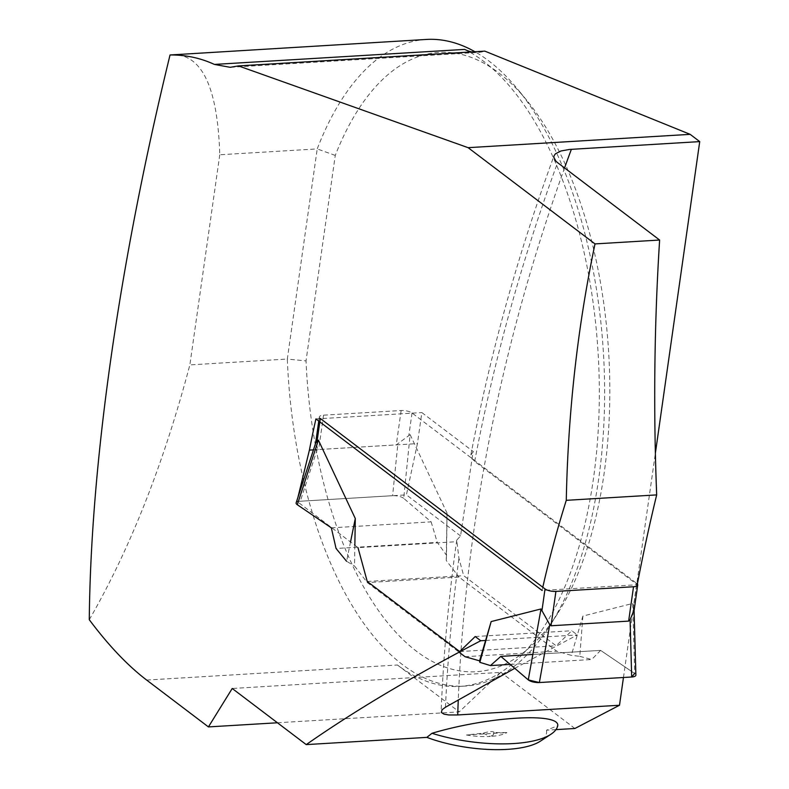 <?xml version="1.0" encoding="UTF-8"?>
<svg xmlns="http://www.w3.org/2000/svg" width="789" height="789" viewBox="0 0 789 789"><rect width="100%" height="100%" fill="white"/><g stroke="black" fill="none" stroke-linecap="round" stroke-linejoin="round"><path stroke-width="0.59" stroke-dasharray="3.94 2.96" d="M354.853 545.258L354.517 565.989L367.289 582.578L459.09 652.197M500.828 656.379L600.626 650.392L634.672 673.51L632.729 603.457L582.884 616.071L571.315 655.343L556.778 651.211L459.02 577.065L367.289 582.578M331.341 527.851L431.149 521.854L403.702 498.342L410.132 434.64L447.018 513.028L446.239 560.486L459.02 577.065M410.132 434.64L396.265 444.888L318.648 449.543L317.523 448.527L316.113 442.826M320.314 418.495A8.097 2.732 -171.9 0 1 319.348 416.937A8.097 2.732 -171.9 0 1 323.539 415.172L401.157 410.517A8.097 2.732 -171.9 0 1 412.036 412.992L636.753 583.426L633.616 605.469L632.729 603.457M350.523 541.964L346.588 561.275L354.517 565.989M447.018 513.028L446.525 555.278L437.274 542.398L336.055 548.473M446.525 555.278L446.239 560.486M465.046 656.714L556.778 651.211M582.884 616.071L579.787 656.34L571.315 655.343M579.787 656.34L591.691 659.505L510.177 664.397M633.498 611.396L633.616 605.469M431.149 521.854L437.274 542.398M600.626 650.392L591.691 659.505M296.141 502.84A8.097 2.732 -171.9 0 1 300.293 501.232L317.523 448.527M300.293 501.232L392.616 495.699L397.863 443.704M403.702 498.342A8.097 2.732 8.1 0 0 392.616 495.699M532.831 654.456L600.626 650.392L634.672 673.51A8.097 2.732 -171.9 0 1 635.875 675.088M555.929 729.628L546.511 730.19L557.744 725.752M514.763 668.322L577.331 634.948L485.6 640.451M542.793 587.233A1008.125 811.851 127.2 0 0 542.063 590.448L637.236 584.738L474.662 461.447L471.25 457.62L470.855 455.036L473.055 451.939L460.559 535.918L456.732 540.149L458.942 558.287L463.666 575.654L556.127 645.787L571.788 630.746L577.331 634.948M637.374 584.008A1711.085 1377.949 127.2 0 0 637.236 584.738M297.956 497.267L297.068 501.429L357.979 547.625L456.831 541.698M493.904 732.537L494.062 732.241C492.75 731.137 489.062 731.452 483.006 733.188L466.477 734.993L506.913 732.567L493.904 732.537L493.303 734.973L490.216 736.453A39.854 13.423 8.1 0 0 506.913 732.567M89.275 619.71C130.096 548.828 163.629 463.893 189.863 364.893L287.314 359.044A323.894 158.017 -93.4 0 0 465.106 686.085A323.894 158.017 -93.4 0 0 549.953 625.588A323.894 158.017 -93.4 0 0 517.771 89.364A323.894 158.017 -93.4 0 0 474.909 51.719M426.307 39.45A323.894 158.017 -93.4 0 0 317.217 148.914L219.776 154.762C217.715 87.964 202.191 54.589 173.176 54.638M146.646 680.059L397.449 665.009A323.894 158.017 -93.4 0 0 459.819 686.4A323.894 158.017 -93.4 0 0 500.877 672.366A323.894 158.017 -93.4 0 0 598.22 354.882A323.894 158.017 -93.4 0 0 464.682 49.401M471.743 51.916A101.219 49.382 -93.4 0 0 478.331 52.409A101.219 49.382 -93.4 0 0 484.811 51.127M277.432 722.773L459.228 711.865L500.877 672.366L232.222 688.481M397.449 665.009L459.228 711.865M466.477 734.993A39.854 13.423 8.1 0 0 490.216 736.453L483.006 733.188M546.511 730.19A75.912 25.573 -171.9 0 1 540.278 741.226M574.885 728.494L500.877 672.366M219.776 154.762L189.863 364.893M335.266 155.413L317.217 148.914L287.314 359.044L306.024 360.918L335.266 155.413A310.225 151.35 86.6 0 1 526.648 100.193A310.225 151.35 86.6 0 1 557.468 613.773A310.225 151.35 86.6 0 1 400.743 637.404A310.225 151.35 86.6 0 1 306.024 360.918M623.458 677.495L655.373 453.241M297.068 501.429L406.424 494.861L417.43 443.615L421.849 412.578L473.42 451.683M460.559 535.918L406.424 494.861M367.23 581.444L463.666 575.654M459.691 651.566L556.127 645.787M475.215 636.536L571.788 630.746M315.916 418.929L421.849 412.578M313.46 449.858L417.43 443.615M412.036 412.992L408.899 435.035M323.539 415.172L318.648 449.543M401.157 410.517L396.265 444.888M474.662 461.447A1711.085 1377.949 -52.8 0 1 557.596 162.652M564.569 167.939A1678.696 1351.863 127.2 0 0 458.261 699.882M445.44 707.25A1711.085 1377.949 -52.8 0 1 458.942 558.287M319.348 416.937L318.756 421.089M634.031 608.704L634.08 610.518M456.732 540.149C448.616 597.628 443.418 654.781 441.14 711.619M470.885 454.888C490.087 354.281 517.811 254.571 554.046 155.768M459.819 686.4L465.106 686.085M230.713 67.272L478.331 52.409M526.648 100.193L517.771 89.364M557.468 613.773L549.953 625.588M494.062 732.241L493.914 733.277"/><path stroke-width="1.18" d="M459.09 652.197L465.046 656.714L479.594 660.847L491.162 621.574L540.998 608.96L549.755 624.641L551.018 625.776L628.636 621.111L630.086 619.829L633.498 611.396M636.753 583.426A8.097 2.732 -171.9 0 1 637.719 584.984A8.097 2.732 -171.9 0 1 633.528 586.75L555.91 591.405A8.097 2.732 -171.9 0 1 545.031 588.929L320.314 418.495L317.168 440.548L318.411 440.144L355.297 518.531L354.853 545.258M346.588 561.275L336.055 548.473L331.341 527.851L297.295 504.723L318.411 440.144M510.177 664.397L490.462 665.581L479.84 662.336L479.594 660.847M316.113 442.826L317.168 440.548M355.297 518.531L350.523 541.964M491.162 621.574L479.84 662.336M540.998 608.96L528.265 679.891L500.828 656.379L490.462 665.581M297.295 504.723A8.097 2.732 -171.9 0 1 296.141 502.84L315.847 442.56M528.265 679.891A8.097 2.732 8.1 0 0 539.36 682.544L549.755 624.641M539.36 682.544L631.683 677.001L630.086 619.829M634.08 610.518L635.875 675.088A8.097 2.732 -171.9 0 1 631.683 677.001M426.869 737.37A75.912 25.573 -171.9 0 0 540.278 741.226L550.811 734.332A86.031 28.986 -171.9 0 0 557.744 725.752C559.934 712.24 487.888 716.56 431.987 733.297L426.869 737.37L306.231 744.609C354.172 711.106 412.351 676.479 480.757 640.737L485.6 640.451M555.929 729.628L574.885 728.494L619.503 705.248L623.458 677.495M458.261 699.882A1678.696 1351.863 127.2 0 0 457.719 714.952L619.503 705.248M457.719 714.952L448.704 714.952L443.911 714.114L441.327 712.428L442.096 709.745L445.44 707.25L514.763 668.322M306.231 744.609L232.222 688.481L208.434 726.916L146.646 680.059C127.69 665.6 108.566 645.491 89.275 619.71C90.784 462.453 119.356 262.648 170.039 54.974C185.583 54.816 200.367 57.962 214.391 64.422L230.181 67.312L238.475 65.911L468.114 147.671L690.158 134.347L699.725 141.606L569.392 149.456L560.89 151.005L555.476 153.766L554.046 155.768L553.829 157.327L555.949 161.232L557.596 162.652L659.624 240.034C654.288 324.269 653.302 409.225 656.675 494.9A1711.085 1377.949 127.2 0 0 637.374 584.008M656.675 494.9L566.275 500.325A1008.125 811.851 127.2 0 0 542.793 587.233M468.114 147.671L595.005 243.909C577.637 326.824 568.06 412.292 566.275 500.325M357.979 547.625L367.23 581.444L459.691 651.566L475.215 636.536L480.757 640.737M542.063 590.448L315.916 418.929A1008.125 811.851 127.2 0 0 309.406 450.095L297.956 497.267M474.909 51.719A323.894 158.017 -93.4 0 0 426.307 39.45L170.039 54.974M595.005 243.909L659.624 240.034M238.475 65.911L484.811 51.127L690.158 134.347M214.391 64.422L464.682 49.401A101.219 49.382 -93.4 0 0 471.743 51.916M208.434 726.916L277.432 722.773M655.373 453.241L699.725 141.606M309.406 450.095L313.46 449.858M550.811 734.332A86.031 28.986 -171.9 0 1 431.987 733.297M532.831 654.456L500.828 656.379L528.265 679.891L539.36 682.544L631.683 677.001L634.672 673.51M545.031 588.929L541.895 610.972M555.91 591.405L551.018 625.776M633.528 586.75L628.636 621.111M571.364 149.308A1678.696 1351.863 127.2 0 0 564.569 167.939M318.756 421.089L315.59 443.319M637.719 584.984L633.952 611.455"/></g></svg>
